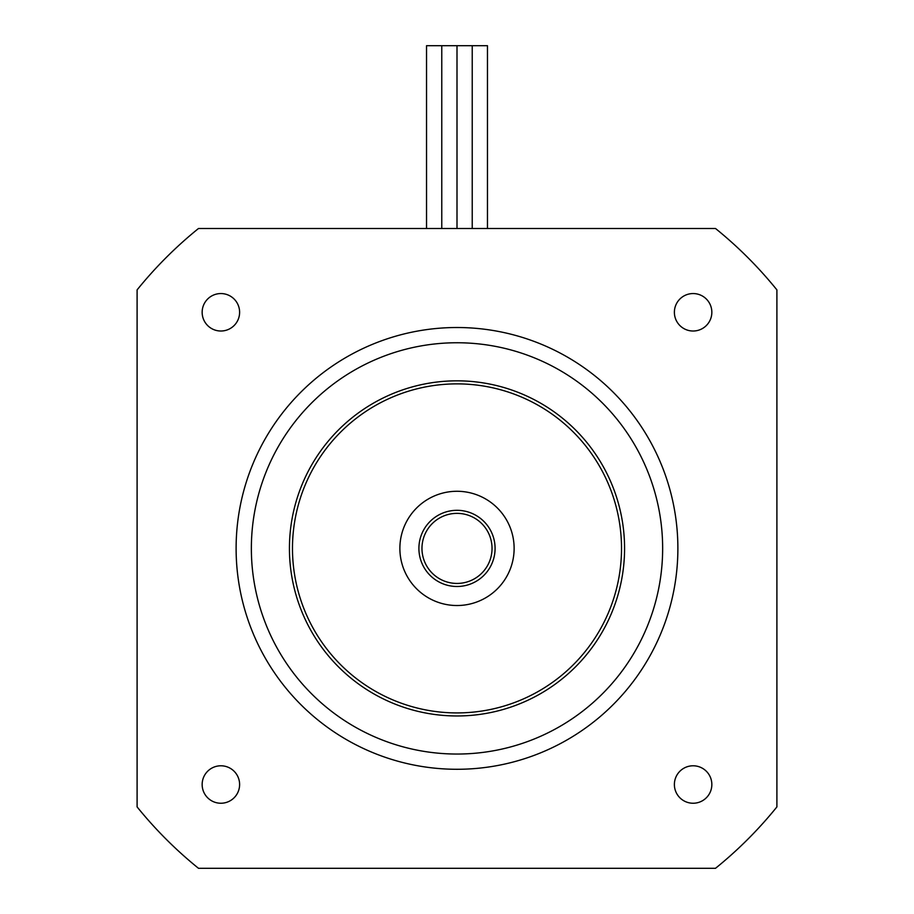 <?xml version="1.0" encoding="UTF-8"?>
<svg xmlns="http://www.w3.org/2000/svg" width="914" height="914" viewBox="0 0 914 914"><rect width="100%" height="100%" fill="white"/><g stroke="black" fill="none" stroke-linecap="round" stroke-linejoin="round"><path stroke-width="1.37" d="M776.9 289.887L776.9 806.913A411.3 411.3 0 0 1 715.513 868.3L198.487 868.3A411.3 411.3 0 0 1 137.1 806.913L137.1 289.887A411.3 411.3 0 0 1 198.487 228.5L715.513 228.5A411.3 411.3 0 0 1 776.9 289.887M662.65 548.4A205.65 205.65 0 0 0 354.175 370.307A205.65 205.65 0 0 0 354.175 726.493A205.65 205.65 0 0 0 662.65 548.4M677.88 548.4A220.88 220.88 0 0 0 346.555 357.111A220.88 220.88 0 0 0 346.555 739.689A220.88 220.88 0 0 0 677.88 548.4M674.383 312.28A18.726 18.726 0 0 1 702.478 296.067A18.726 18.726 0 0 1 702.478 328.503A18.726 18.726 0 0 1 674.383 312.28M202.154 312.28A18.726 18.726 0 0 1 230.248 296.067A18.726 18.726 0 0 1 230.248 328.503A18.726 18.726 0 0 1 202.154 312.28M674.383 784.52A18.726 18.726 0 0 1 702.478 768.297A18.726 18.726 0 0 1 702.478 800.733A18.726 18.726 0 0 1 674.383 784.52M202.154 784.52A18.726 18.726 0 0 1 230.248 768.297A18.726 18.726 0 0 1 230.248 800.733A18.726 18.726 0 0 1 202.154 784.52M621.52 548.4A164.52 164.52 0 0 1 374.74 690.881A164.52 164.52 0 0 1 374.74 405.919A164.52 164.52 0 0 1 621.52 548.4M624.57 548.4A167.57 167.57 0 0 0 373.22 403.28A167.57 167.57 0 0 0 373.22 693.52A167.57 167.57 0 0 0 624.57 548.4M514.125 548.4A57.125 57.125 0 0 1 428.438 597.87A57.125 57.125 0 0 1 428.438 498.93A57.125 57.125 0 0 1 514.125 548.4M492.04 548.4A35.04 35.04 0 0 1 439.485 578.745A35.04 35.04 0 0 1 439.485 518.055A35.04 35.04 0 0 1 492.04 548.4M495.08 548.4A38.08 38.08 0 0 0 437.955 515.416A38.08 38.08 0 0 0 437.955 581.384A38.08 38.08 0 0 0 495.08 548.4M426.53 228.5L426.53 45.7L457 45.7L457 228.5L457 45.7L472.23 45.7L472.23 228.5L472.23 45.7L487.47 45.7L487.47 228.5M441.77 45.7L441.77 228.5L441.77 45.7"/></g></svg>
